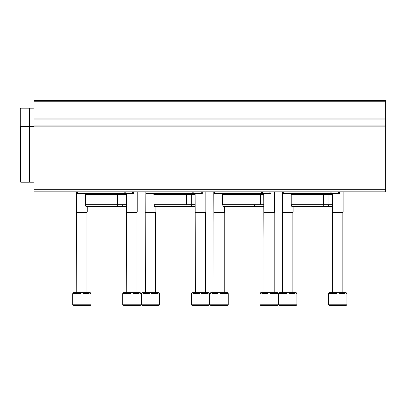 <?xml version="1.0" encoding="UTF-8"?>
<svg xmlns="http://www.w3.org/2000/svg" width="406" height="406" viewBox="0 0 406 406"><rect width="100%" height="100%" fill="white"/><g stroke="black" fill="none" stroke-linecap="round" stroke-linejoin="round"><path stroke-width="0.61" d="M33.921 189.703L33.921 100.683L385.7 100.683L385.7 191.845L33.921 191.845L33.921 189.703L385.7 189.703M339.583 191.845L339.583 193.56L283.276 193.56L283.276 191.845M332.397 206.431L291.787 206.431L291.214 204.289L291.214 194.418L332.397 194.418M291.214 204.289L332.397 204.289M327.926 193.56L327.251 193.992L287.565 193.992L286.89 193.56M291.214 194.418L290.782 193.992L287.565 193.992M270.944 191.845L270.944 193.56L214.637 193.56L214.637 191.845M263.758 206.431L223.148 206.431L222.574 204.289L222.574 194.418L263.758 194.418M222.574 204.289L263.758 204.289M259.287 193.56L258.607 193.992L218.925 193.992L218.25 193.56M222.574 194.418L222.143 193.992L218.925 193.992M202.305 191.845L202.305 193.56L145.998 193.56L145.998 191.845M195.119 206.431L154.508 206.431L153.935 204.289L153.935 194.418L195.119 194.418M153.935 204.289L195.119 204.289M190.647 193.56L189.967 193.992L150.286 193.992L149.606 193.56M153.935 194.418L153.504 193.992L150.286 193.992M133.665 191.845L133.665 193.56L77.358 193.56L77.358 191.845M126.479 206.431L85.869 206.431L85.296 204.289L85.296 194.418L126.479 194.418M85.296 204.289L126.479 204.289M122.008 193.56L121.328 193.992L81.647 193.992L80.967 193.56M85.296 194.418L84.864 193.992L81.647 193.992M328.642 293.624L329.342 293.624L329.342 292.66L330.514 292.66L330.514 293.624L336.589 293.624L336.589 292.66L338.929 292.66L338.929 293.624L345.004 293.624L345.004 292.66L346.176 292.66L346.176 293.624L346.876 293.624L346.876 304.779L346.338 305.317L329.18 305.317L328.642 304.779L328.642 293.624M330.514 292.66L336.589 292.66M338.929 292.66L345.004 292.66M332.666 292.66L332.397 193.992M332.397 212.115L343.121 212.115L343.121 191.845M332.666 212.582L342.852 212.582L343.121 212.115M260.002 293.624L260.703 293.624L260.703 292.66L261.875 292.66L261.875 293.624L267.95 293.624L267.95 292.66L270.289 292.66L270.289 293.624L276.364 293.624L276.364 292.66L277.537 292.66L277.537 293.624L278.237 293.624L278.237 304.779L277.699 305.317L260.54 305.317L260.002 304.779L260.002 293.624M261.875 292.66L267.95 292.66M270.289 292.66L276.364 292.66M264.027 292.66L263.758 193.992M263.758 212.115L274.481 212.115L274.481 191.845M264.027 212.582L274.212 212.582L274.481 212.115M191.363 293.624L192.063 293.624L192.063 292.66L193.236 292.66L193.236 293.624L199.31 293.624L199.31 292.66L201.65 292.66L201.65 293.624L207.725 293.624L207.725 292.66L208.897 292.66L208.897 293.624L209.597 293.624L209.597 304.779L209.06 305.317L191.901 305.317L191.363 304.779L191.363 293.624M193.236 292.66L199.31 292.66M201.65 292.66L207.725 292.66M195.387 292.66L195.119 193.992M195.119 212.115L205.842 212.115L205.842 191.845M195.387 212.582L205.573 212.582L205.842 212.115M122.724 293.624L123.424 293.624L123.424 292.66L124.596 292.66L124.596 293.624L130.666 293.624L130.666 292.66L133.011 292.66L133.011 293.624L139.085 293.624L139.085 292.66L140.253 292.66L140.253 293.624L140.958 293.624L140.958 304.779L140.42 305.317L123.262 305.317L122.724 304.779L122.724 293.624M124.596 292.66L130.666 292.66M133.011 292.66L139.085 292.66M126.743 292.66L126.479 193.992M126.479 212.115L137.203 212.115L137.203 191.845M126.743 212.582L136.934 212.582L137.203 212.115M296.36 305.317L279.201 305.317L278.663 304.779L278.663 293.624L279.364 293.624L279.364 292.66L280.536 292.66L280.536 293.624L286.611 293.624L286.611 292.66L288.95 292.66L288.95 293.624L295.025 293.624L295.025 292.66L296.197 292.66L296.197 293.624L296.898 293.624L296.898 304.779L296.36 305.317L293.142 305.317M280.536 292.66L286.611 292.66M288.95 292.66L295.025 292.66M282.688 292.66L282.419 191.845M282.419 212.115L293.142 212.115L293.142 206.431M282.688 212.582L292.873 212.582L293.142 212.115M227.72 305.317L210.562 305.317L210.024 304.779L210.024 293.624L210.724 293.624L210.724 292.66L211.896 292.66L211.896 293.624L217.971 293.624L217.971 292.66L220.311 292.66L220.311 293.624L226.386 293.624L226.386 292.66L227.558 292.66L227.558 293.624L228.258 293.624L228.258 304.779L227.72 305.317L224.503 305.317M211.896 292.66L217.971 292.66M220.311 292.66L226.386 292.66M214.048 292.66L213.779 191.845M213.779 212.115L224.503 212.115L224.503 206.431M214.048 212.582L224.234 212.582L224.503 212.115M159.081 305.317L141.922 305.317L141.384 304.779L141.384 293.624L142.085 293.624L142.085 292.66L143.257 292.66L143.257 293.624L149.332 293.624L149.332 292.66L151.671 292.66L151.671 293.624L157.746 293.624L157.746 292.66L158.919 292.66L158.919 293.624L159.619 293.624L159.619 304.779L159.081 305.317L155.863 305.317M143.257 292.66L149.332 292.66M151.671 292.66L157.746 292.66M145.409 292.66L145.14 191.845M145.14 212.115L155.863 212.115L155.863 206.431M145.409 212.582L155.594 212.582L155.863 212.115M72.745 293.624L73.445 293.624L73.445 292.66L74.618 292.66L74.618 293.624L80.687 293.624L80.687 292.66L83.032 292.66L83.032 293.624L89.107 293.624L89.107 292.66L90.274 292.66L90.274 293.624L90.98 293.624L90.98 304.779L90.442 305.317L73.283 305.317L72.745 304.779L72.745 293.624M74.618 292.66L80.687 292.66M83.032 292.66L89.107 292.66M76.77 292.66L76.501 191.845M76.501 212.115L87.224 212.115L87.224 206.431M76.77 212.582L86.955 212.582L87.224 212.115M20.731 182.192L20.731 108.189L29.379 108.189L29.379 182.192L20.731 182.192L20.3 181.766L20.3 167.181M33.921 108.189L29.704 108.189L29.704 182.192L33.921 182.192M20.3 141.44L20.3 160.746M29.379 126.423L20.731 126.423L20.3 126.855L20.3 181.766M33.921 101.754L385.7 101.754M33.921 118.907L385.7 118.907M33.921 119.943L385.7 119.943M33.921 125.104L385.7 125.104M33.921 126.119L385.7 126.119M330.098 193.56L330.098 191.845M331.108 193.56L331.108 191.845M338.508 193.56L338.508 191.845M261.459 193.56L261.459 191.845M262.464 193.56L262.464 191.845M269.868 193.56L269.868 191.845M192.82 193.56L192.82 191.845M193.824 193.56L193.824 191.845M201.229 193.56L201.229 191.845M124.18 193.56L124.18 191.845M125.185 193.56L125.185 191.845M132.589 193.56L132.589 191.845M328.642 304.779L346.876 304.779M260.002 304.779L278.237 304.779M191.363 304.779L209.597 304.779M122.724 304.779L140.958 304.779M278.663 304.779L296.898 304.779M210.024 304.779L228.258 304.779M141.384 304.779L159.619 304.779M72.745 304.779L90.98 304.779M333.29 193.56L332.61 193.992M328.388 206.431L328.967 204.289L328.967 194.418L329.393 193.992M323.029 206.431L323.602 204.289L323.602 194.418L324.034 193.992L327.251 193.992M264.651 193.56L263.971 193.992M259.749 206.431L260.327 204.289L260.327 194.418L260.753 193.992M254.389 206.431L254.963 204.289L254.963 194.418L255.389 193.992L258.607 193.992M196.012 193.56L195.332 193.992M191.109 206.431L191.683 204.289L191.683 194.418L192.114 193.992M185.75 206.431L186.324 204.289L186.324 194.418L186.75 193.992L189.967 193.992M127.372 193.56L126.692 193.992M122.47 206.431L123.043 204.289L123.043 194.418L123.475 193.992M117.106 206.431L117.684 204.289L117.684 194.418L118.11 193.992L121.328 193.992M342.852 292.66L342.852 212.582M274.212 292.66L274.212 212.582M205.573 292.66L205.573 212.582M136.934 292.66L136.934 212.582M292.873 292.66L292.873 212.582M224.234 292.66L224.234 212.582M155.594 292.66L155.594 212.582M86.955 292.66L86.955 212.582M20.731 108.189L20.3 108.62M29.379 110.98L29.704 110.98M29.379 179.406L29.704 179.406M29.379 129.215L29.704 129.215M29.704 126.423L33.921 126.423"/></g></svg>
